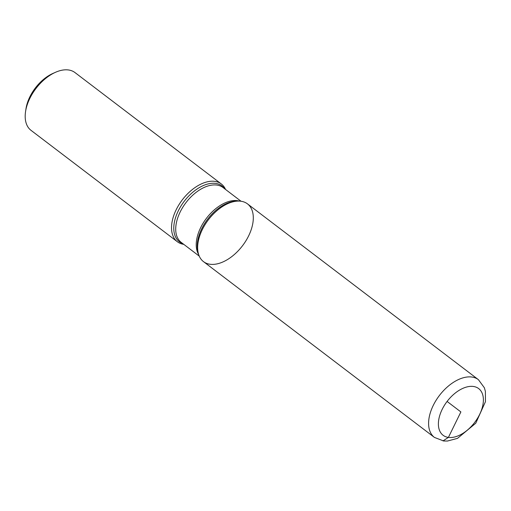 <?xml version="1.0" encoding="UTF-8"?>
<svg xmlns="http://www.w3.org/2000/svg" width="511" height="511" viewBox="0 0 511 511"><rect width="100%" height="100%" fill="white"/><g stroke="black" fill="none" stroke-linecap="round" stroke-linejoin="round"><path stroke-width="0.77" d="M183.788 244.354A36.3 21.436 -52.7 0 1 177.368 241.748A36.3 21.436 -52.7 0 1 178.984 204.687A36.3 21.436 -52.7 0 1 214.792 181.354A36.3 21.436 -52.7 0 1 221.34 183.979A36.3 21.436 -52.7 0 1 225.568 189.472M221.34 183.979L75.002 72.588A36.3 21.436 127.3 0 0 68.455 69.962A36.3 21.436 127.3 0 0 55.514 72.287A36.3 21.436 127.3 0 0 25.55 111.647A36.3 21.436 127.3 0 0 31.03 130.356L177.368 241.748M210.034 264.257A36.3 21.436 127.3 0 0 249.464 234.102A36.3 21.436 127.3 0 0 238.19 201.079A36.3 21.436 127.3 0 0 208.411 219.756A36.3 21.436 127.3 0 0 198.338 253.437A36.3 21.436 127.3 0 0 210.034 264.257M25.55 111.647L25.972 108.837A32.64 19.277 -52.7 0 1 52.914 73.437L55.514 72.287M434.433 437.422L203.487 261.626A36.3 21.436 -52.7 0 1 205.103 224.572A36.3 21.436 -52.7 0 1 240.911 201.232A36.3 21.436 -52.7 0 1 247.458 203.857L478.405 379.66L484.351 387.747L485.386 391.369L485.45 401.678L475.76 423.229L457.517 438.355L447.451 441.038L443.682 440.987L434.433 437.422A36.3 21.436 -52.7 0 1 436.049 400.368A36.3 21.436 -52.7 0 1 471.857 377.029A36.3 21.436 -52.7 0 1 478.405 379.66M447.093 401.442L460.884 411.936L448.403 437.416L442.973 440.904M182.868 243.658A35.099 20.734 -52.7 0 1 179.361 208.775A35.099 20.734 -52.7 0 1 215.616 183.404A35.099 20.734 -52.7 0 1 224.648 188.77M238.19 201.079L236.44 201.11A35.099 20.734 127.3 0 0 207.645 219.174A35.099 20.734 127.3 0 0 197.898 251.738L198.338 253.437M198.664 254.567A34.486 20.37 -52.7 0 1 205.486 219.596A34.486 20.37 -52.7 0 1 237.34 200.67A34.486 20.37 -52.7 0 1 239.372 201.091M241.039 201.251L223.045 187.55A34.486 20.37 127.3 0 0 216.824 185.059A34.486 20.37 127.3 0 0 182.804 207.23A34.486 20.37 127.3 0 0 181.264 242.438L199.264 256.132M473.365 386.463A29.351 17.336 127.3 0 0 438.432 422.469A29.351 17.336 127.3 0 0 470.855 426.883A29.351 17.336 127.3 0 0 473.365 386.463"/></g></svg>

